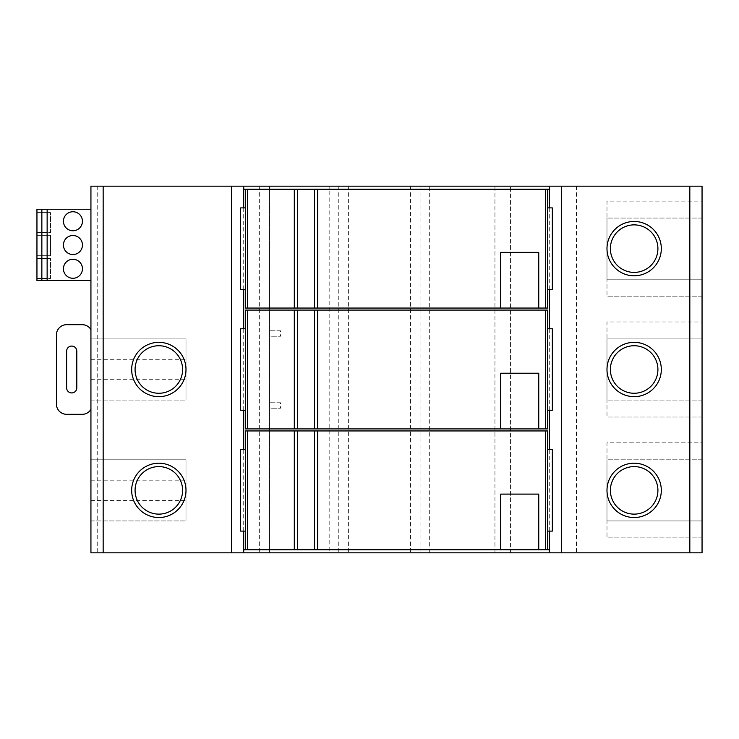 <?xml version="1.0" encoding="UTF-8"?>
<svg xmlns="http://www.w3.org/2000/svg" width="739" height="739" viewBox="0 0 739 739"><rect width="100%" height="100%" fill="white"/><g stroke="black" fill="none" stroke-linecap="round" stroke-linejoin="round"><path stroke-width="0.55" stroke-dasharray="3.69 2.77" d="M576.429 186.163L576.429 552.837L702.05 552.837L702.05 186.163L494.945 186.163L494.945 552.837L576.429 552.837M429.682 186.163L510.566 186.163L494.945 186.163L494.945 552.837L510.566 552.837L510.566 186.163L510.566 552.837L429.682 552.837L429.682 186.163L329.169 186.163L329.169 552.837L429.682 552.837M329.169 186.163L269.513 186.163L269.513 552.837L329.169 552.837M269.513 336.227L269.513 330.795L269.513 336.227L280.515 336.227L269.513 336.227M269.513 408.205L269.513 402.773L269.513 408.205L280.515 408.205L269.513 408.205M259.334 186.163L269.513 186.163L269.513 552.837L259.334 552.837L259.334 186.163L90.934 186.163M97.724 186.163L97.724 552.837L259.334 552.837M97.724 552.837L90.934 552.837M90.934 209.248L90.934 280.552L36.95 280.552L36.95 209.248L90.934 209.248L90.934 280.552M90.934 329.566L90.934 409.434L90.934 329.566A10.189 10.189 0 0 0 82.241 324.689L66.621 324.689A10.189 10.189 0 0 0 56.432 334.869L56.432 404.131A10.189 10.189 0 0 0 66.621 414.311L82.241 414.311A10.189 10.189 0 0 0 90.934 409.434M90.934 459.806L90.934 520.921L90.934 459.806L185.997 459.806L185.997 520.921L185.997 459.806L90.934 459.806M90.934 338.942L90.934 400.058L90.934 338.942L185.997 338.942L185.997 400.058L185.997 338.942L90.934 338.942M243.713 531.11L243.713 449.626M243.713 410.237L243.713 328.763M243.713 289.374L243.713 207.89M549.271 552.837L549.271 549.779L243.713 549.779L243.713 552.837M549.271 531.11L549.271 449.626M549.271 410.237L549.271 328.763M549.271 289.374L549.271 207.89M702.05 201.1L702.05 296.163L702.05 201.1L606.987 201.1L606.987 296.163L606.987 201.1L702.05 201.1M702.05 520.921L702.05 459.806L702.05 520.921L606.987 520.921L606.987 459.806L606.987 520.921L702.05 520.921M702.05 442.837L702.05 537.9L702.05 442.837L606.987 442.837L606.987 537.9L606.987 442.837L702.05 442.837M702.05 279.194L702.05 218.079L702.05 279.194L606.987 279.194L606.987 218.079L606.987 279.194L702.05 279.194M702.05 321.973L702.05 417.027L702.05 321.973L606.987 321.973L606.987 417.027L606.987 321.973L702.05 321.973M702.05 338.942L702.05 400.058L702.05 338.942L606.987 338.942L606.987 400.058L606.987 338.942L702.05 338.942M36.95 278.464L36.95 258.428L36.95 278.464L50.529 278.464L50.529 258.428L50.529 278.464L36.95 278.464M36.95 255.712L36.95 235.344L36.95 255.712L50.529 255.712L50.529 235.344L50.529 255.712L36.95 255.712M36.95 232.628L36.95 212.601L36.95 232.628L50.529 232.628L50.529 212.601L50.529 232.628L36.95 232.628M47.139 209.248L47.139 280.552M63.434 245.025A9.505 9.505 0 0 0 72.939 254.53A9.505 9.505 0 0 0 82.445 245.025A9.505 9.505 0 0 0 72.939 235.51A9.505 9.505 0 0 0 63.434 245.025M63.434 268.784A9.505 9.505 0 0 0 72.939 278.289A9.505 9.505 0 0 0 82.445 268.784A9.505 9.505 0 0 0 72.939 259.278A9.505 9.505 0 0 0 63.434 268.784M63.434 221.257A9.505 9.505 0 0 0 72.939 230.762A9.505 9.505 0 0 0 82.445 221.257A9.505 9.505 0 0 0 72.939 211.751A9.505 9.505 0 0 0 63.434 221.257M36.95 212.601L50.529 212.601L36.95 212.601M36.95 258.428L50.529 258.428L36.95 258.428M36.95 235.344L50.529 235.344L36.95 235.344M634.145 466.595A23.768 23.768 0 0 1 657.913 490.363A23.768 23.768 0 0 1 634.145 514.132A23.768 23.768 0 0 1 610.386 490.363A23.768 23.768 0 0 1 634.145 466.595M610.386 248.637A23.768 23.768 0 0 1 634.145 224.868A23.768 23.768 0 0 1 657.913 248.637A23.768 23.768 0 0 1 634.145 272.405A23.768 23.768 0 0 1 610.386 248.637M500.719 549.779L500.719 494.105L538.749 494.105L538.749 549.779M135.071 490.363A23.768 23.768 0 0 1 158.83 466.595A23.768 23.768 0 0 1 182.598 490.363A23.768 23.768 0 0 1 158.83 514.132A23.768 23.768 0 0 1 135.071 490.363M158.83 345.732A23.768 23.768 0 0 1 182.598 369.5A23.768 23.768 0 0 1 158.83 393.268A23.768 23.768 0 0 1 135.071 369.5A23.768 23.768 0 0 1 158.83 345.732M66.621 387.836L66.621 351.164A5.09 5.09 0 0 1 71.711 346.074A5.09 5.09 0 0 1 76.81 351.164L76.81 387.836A5.09 5.09 0 0 1 71.711 392.926A5.09 5.09 0 0 1 66.621 387.836M500.719 308.052L500.719 252.368L538.749 252.368L538.749 308.052M702.05 218.079L606.987 218.079L702.05 218.079M702.05 296.163L606.987 296.163L702.05 296.163M702.05 459.806L606.987 459.806L702.05 459.806M702.05 537.9L606.987 537.9L702.05 537.9M280.515 330.795L269.513 330.795L280.515 330.795L280.515 336.227M547.571 549.779L547.571 430.948L245.413 430.948L245.413 549.779M547.571 531.11L547.571 449.626L547.571 531.11L547.571 449.626L547.571 531.11L547.571 449.626L547.571 531.11L547.571 449.626L547.571 531.11L547.571 449.626L547.571 531.11L547.571 449.626L547.571 531.11L547.571 449.626L547.571 531.11L547.571 449.626L547.571 531.11L547.571 449.626L547.571 531.11L547.571 449.626L547.571 531.11L552.329 531.11L547.571 531.11L552.329 531.11L547.571 531.11L552.329 531.11L547.571 531.11L552.329 531.11L547.571 531.11L552.329 531.11L547.571 531.11L552.329 531.11L547.571 531.11L552.329 531.11L547.571 531.11L552.329 531.11L547.571 531.11L552.329 531.11L547.571 531.11L552.329 531.11L552.329 449.626L547.571 449.626L552.329 449.626L552.329 531.11L552.329 449.626L547.571 449.626L552.329 449.626L552.329 531.11L552.329 449.626L547.571 449.626L552.329 449.626L552.329 531.11L552.329 449.626L547.571 449.626L552.329 449.626L552.329 531.11L552.329 449.626L547.571 449.626L552.329 449.626L552.329 531.11L552.329 449.626L547.571 449.626L552.329 449.626L552.329 531.11L552.329 449.626L547.571 449.626L552.329 449.626L552.329 531.11L552.329 449.626L547.571 449.626L552.329 449.626L552.329 531.11L552.329 449.626L547.571 449.626L552.329 449.626L552.329 531.11L552.329 449.626L547.571 449.626M245.413 310.084L245.413 428.916L547.571 428.916L547.571 310.084L245.413 310.084M245.413 410.237L245.413 328.763L245.413 410.237L245.413 328.763L245.413 410.237L245.413 328.763L245.413 410.237L245.413 328.763L245.413 410.237L245.413 328.763L245.413 410.237L245.413 328.763L245.413 410.237L245.413 328.763L245.413 410.237L245.413 328.763L245.413 410.237L245.413 328.763L245.413 410.237L245.413 328.763L245.413 410.237L240.655 410.237L245.413 410.237L240.655 410.237L245.413 410.237L240.655 410.237L245.413 410.237L240.655 410.237L245.413 410.237L240.655 410.237L245.413 410.237L240.655 410.237L245.413 410.237L240.655 410.237L245.413 410.237L240.655 410.237L245.413 410.237L240.655 410.237L245.413 410.237L240.655 410.237L240.655 328.763L245.413 328.763L240.655 328.763L240.655 410.237L240.655 328.763L245.413 328.763L240.655 328.763L240.655 410.237L240.655 328.763L240.655 410.237L240.655 328.763L245.413 328.763L240.655 328.763L245.413 328.763L240.655 328.763L240.655 410.237L240.655 328.763L240.655 410.237L240.655 328.763L245.413 328.763L240.655 328.763L245.413 328.763L240.655 328.763L240.655 410.237L240.655 328.763L245.413 328.763L240.655 328.763L240.655 410.237L240.655 328.763L240.655 410.237L240.655 328.763L245.413 328.763L240.655 328.763L240.655 410.237L240.655 328.763L245.413 328.763M280.515 402.773L269.513 402.773L280.515 402.773L280.515 408.205M90.934 400.058L185.997 400.058L90.934 400.058M90.934 520.921L185.997 520.921L90.934 520.921M243.713 186.163L243.713 189.221L549.271 189.221L549.271 186.163M245.413 189.221L245.413 308.052L547.571 308.052L547.571 189.221M547.571 207.89L552.329 207.89L547.571 207.89L547.571 289.374L547.571 207.89L547.571 289.374L547.571 207.89L547.571 289.374L547.571 207.89L547.571 289.374L547.571 207.89L547.571 289.374L547.571 207.89L547.571 289.374L547.571 207.89L547.571 289.374L547.571 207.89L547.571 289.374L547.571 207.89L547.571 289.374L547.571 207.89L547.571 289.374L547.571 207.89L552.329 207.89L552.329 289.374L547.571 289.374L552.329 289.374L547.571 289.374L552.329 289.374L547.571 289.374L552.329 289.374L547.571 289.374L552.329 289.374L547.571 289.374L552.329 289.374L547.571 289.374L552.329 289.374L547.571 289.374L552.329 289.374L547.571 289.374L552.329 289.374L547.571 289.374L552.329 289.374L552.329 207.89L547.571 207.89L552.329 207.89L552.329 289.374L552.329 207.89L547.571 207.89L552.329 207.89L552.329 289.374L552.329 207.89L547.571 207.89L552.329 207.89L552.329 289.374L552.329 207.89L547.571 207.89L552.329 207.89L552.329 289.374L552.329 207.89L547.571 207.89L552.329 207.89L552.329 289.374L552.329 207.89L547.571 207.89L552.329 207.89L552.329 289.374L552.329 207.89L547.571 207.89L552.329 207.89L552.329 289.374L552.329 207.89L547.571 207.89L552.329 207.89L552.329 289.374L547.571 289.374M245.413 289.374L245.413 207.89L245.413 289.374L245.413 207.89L245.413 289.374L245.413 207.89L245.413 289.374L245.413 207.89L245.413 289.374L245.413 207.89L245.413 289.374L245.413 207.89L245.413 289.374L245.413 207.89L245.413 289.374L245.413 207.89L245.413 289.374L245.413 207.89L245.413 289.374L245.413 207.89L245.413 289.374L240.655 289.374L245.413 289.374L240.655 289.374L245.413 289.374L240.655 289.374L245.413 289.374L240.655 289.374L245.413 289.374L240.655 289.374L245.413 289.374L240.655 289.374L245.413 289.374L240.655 289.374L245.413 289.374L240.655 289.374L245.413 289.374L240.655 289.374L245.413 289.374L240.655 289.374L240.655 207.89L245.413 207.89L240.655 207.89L240.655 289.374L240.655 207.89L245.413 207.89L240.655 207.89L240.655 289.374L240.655 207.89L245.413 207.89L240.655 207.89L240.655 289.374L240.655 207.89L245.413 207.89L240.655 207.89L240.655 289.374L240.655 207.89L240.655 289.374L240.655 207.89L245.413 207.89L240.655 207.89L240.655 289.374L240.655 207.89L245.413 207.89L240.655 207.89L240.655 289.374L240.655 207.89L245.413 207.89L240.655 207.89L245.413 207.89L240.655 207.89L240.655 289.374L240.655 207.89L240.655 289.374L240.655 207.89L245.413 207.89M245.413 531.11L245.413 449.626L245.413 531.11L245.413 449.626L245.413 531.11L245.413 449.626L245.413 531.11L245.413 449.626L245.413 531.11L245.413 449.626L245.413 531.11L245.413 449.626L245.413 531.11L245.413 449.626L245.413 531.11L245.413 449.626L245.413 531.11L245.413 449.626L245.413 531.11L245.413 449.626L245.413 531.11L240.655 531.11L245.413 531.11L240.655 531.11L245.413 531.11L240.655 531.11L245.413 531.11L240.655 531.11L245.413 531.11L240.655 531.11L245.413 531.11L240.655 531.11L245.413 531.11L240.655 531.11L245.413 531.11L240.655 531.11L245.413 531.11L240.655 531.11L245.413 531.11L240.655 531.11L240.655 449.626L245.413 449.626L240.655 449.626L240.655 531.11L240.655 449.626L245.413 449.626L240.655 449.626L240.655 531.11L240.655 449.626L245.413 449.626L240.655 449.626L240.655 531.11L240.655 449.626L245.413 449.626L240.655 449.626L240.655 531.11L240.655 449.626L245.413 449.626L240.655 449.626L240.655 531.11L240.655 449.626L245.413 449.626L240.655 449.626L240.655 531.11L240.655 449.626L245.413 449.626L240.655 449.626L240.655 531.11L240.655 449.626L245.413 449.626L240.655 449.626L240.655 531.11L240.655 449.626L245.413 449.626L240.655 449.626L240.655 531.11L240.655 449.626L245.413 449.626M547.571 410.237L547.571 328.763L547.571 410.237L547.571 328.763L547.571 410.237L547.571 328.763L547.571 410.237L547.571 328.763L547.571 410.237L547.571 328.763L547.571 410.237L547.571 328.763L547.571 410.237L547.571 328.763L547.571 410.237L547.571 328.763L547.571 410.237L547.571 328.763L547.571 410.237L547.571 328.763L547.571 410.237L552.329 410.237L547.571 410.237L552.329 410.237L547.571 410.237L552.329 410.237L547.571 410.237L552.329 410.237L547.571 410.237L552.329 410.237L547.571 410.237L552.329 410.237L547.571 410.237L552.329 410.237L547.571 410.237L552.329 410.237L547.571 410.237L552.329 410.237L547.571 410.237L552.329 410.237L552.329 328.763L547.571 328.763L552.329 328.763L552.329 410.237L552.329 328.763L547.571 328.763L552.329 328.763L552.329 410.237L552.329 328.763L547.571 328.763L552.329 328.763L552.329 410.237L552.329 328.763L547.571 328.763L552.329 328.763L552.329 410.237L552.329 328.763L547.571 328.763L552.329 328.763L552.329 410.237L552.329 328.763L547.571 328.763L552.329 328.763L552.329 410.237L552.329 328.763L547.571 328.763L552.329 328.763L552.329 410.237L552.329 328.763L547.571 328.763L552.329 328.763L552.329 410.237L552.329 328.763L547.571 328.763L552.329 328.763L552.329 410.237L552.329 328.763L547.571 328.763M552.329 207.89L552.329 289.374L552.329 207.89M538.749 428.916L538.749 373.232L500.719 373.232L500.719 428.916M702.05 417.027L606.987 417.027L702.05 417.027M702.05 400.058L606.987 400.058L702.05 400.058M634.145 345.732A23.768 23.768 0 0 0 610.386 369.5A23.768 23.768 0 0 0 634.145 393.268A23.768 23.768 0 0 0 657.913 369.5A23.768 23.768 0 0 0 634.145 345.732M420.085 186.163L420.085 552.837M410.478 186.163L410.478 552.837M348.374 186.163L348.374 552.837M338.776 186.163L338.776 552.837M90.934 379.689L185.997 379.689M90.934 359.311L185.997 359.311M90.934 500.552L185.997 500.552M90.934 480.184L185.997 480.184"/><path stroke-width="1.11" d="M90.934 552.837L90.934 186.163L90.934 209.248L36.95 209.248L36.95 280.552L90.934 280.552L90.934 552.837L243.713 552.837L243.713 531.11M90.934 280.552L90.934 209.248M90.934 186.163L243.713 186.163L243.713 189.221L297.531 189.221L297.531 308.052L538.749 308.052L538.749 252.368L500.719 252.368L500.719 308.052M131.671 490.363A27.158 27.158 0 0 1 158.83 463.205A27.158 27.158 0 0 1 185.997 490.363A27.158 27.158 0 0 1 158.83 517.531A27.158 27.158 0 0 1 131.671 490.363M131.671 369.5A27.158 27.158 0 0 1 158.83 342.342A27.158 27.158 0 0 1 185.997 369.5A27.158 27.158 0 0 1 158.83 396.658A27.158 27.158 0 0 1 131.671 369.5M243.713 449.626L243.713 410.237M243.713 328.763L243.713 289.374M243.713 207.89L243.713 189.221M549.271 531.11L549.271 552.837L243.713 552.837M549.271 552.837L702.05 552.837L702.05 186.163L689.829 186.163L689.829 552.837M243.713 186.163L689.829 186.163M549.271 186.163L549.271 189.221L547.571 189.221L547.571 308.052L545.539 308.052L545.539 189.221L297.531 189.221M549.271 449.626L549.271 410.237M549.271 328.763L549.271 289.374M549.271 207.89L549.271 189.221M606.987 248.637A27.158 27.158 0 0 1 634.145 221.469A27.158 27.158 0 0 1 661.313 248.637A27.158 27.158 0 0 1 634.145 275.795A27.158 27.158 0 0 1 606.987 248.637M606.987 369.5A27.158 27.158 0 0 0 634.145 396.658A27.158 27.158 0 0 0 661.313 369.5A27.158 27.158 0 0 0 634.145 342.342A27.158 27.158 0 0 0 606.987 369.5M606.987 490.363A27.158 27.158 0 0 1 634.145 463.205A27.158 27.158 0 0 1 661.313 490.363A27.158 27.158 0 0 1 634.145 517.531A27.158 27.158 0 0 1 606.987 490.363M41.855 209.248L41.855 280.552M47.139 209.248L47.139 280.552M63.434 221.257A9.505 9.505 0 0 0 72.939 230.762A9.505 9.505 0 0 0 82.445 221.257A9.505 9.505 0 0 0 72.939 211.751A9.505 9.505 0 0 0 63.434 221.257M63.434 245.025A9.505 9.505 0 0 0 72.939 254.53A9.505 9.505 0 0 0 82.445 245.025A9.505 9.505 0 0 0 72.939 235.51A9.505 9.505 0 0 0 63.434 245.025M63.434 268.784A9.505 9.505 0 0 0 72.939 278.289A9.505 9.505 0 0 0 82.445 268.784A9.505 9.505 0 0 0 72.939 259.278A9.505 9.505 0 0 0 63.434 268.784M634.145 466.595A23.768 23.768 0 0 1 657.913 490.363A23.768 23.768 0 0 1 634.145 514.132A23.768 23.768 0 0 1 610.386 490.363A23.768 23.768 0 0 1 634.145 466.595M76.81 351.164A5.09 5.09 0 0 0 71.711 346.074A5.09 5.09 0 0 0 66.621 351.164L66.621 387.836A5.09 5.09 0 0 0 71.711 392.926A5.09 5.09 0 0 0 76.81 387.836L76.81 351.164M90.934 329.566A10.189 10.189 0 0 0 82.241 324.689L66.621 324.689A10.189 10.189 0 0 0 56.432 334.869L56.432 404.131A10.189 10.189 0 0 0 66.621 414.311L82.241 414.311A10.189 10.189 0 0 0 90.934 409.434M610.386 248.637A23.768 23.768 0 0 1 634.145 224.868A23.768 23.768 0 0 1 657.913 248.637A23.768 23.768 0 0 1 634.145 272.405A23.768 23.768 0 0 1 610.386 248.637M500.719 549.779L538.749 549.779L538.749 494.105L500.719 494.105L500.719 549.779L247.445 549.779L247.445 430.948L245.413 430.948L245.413 549.779L247.445 549.779M135.071 490.363A23.768 23.768 0 0 1 158.83 466.595A23.768 23.768 0 0 1 182.598 490.363A23.768 23.768 0 0 1 158.83 514.132A23.768 23.768 0 0 1 135.071 490.363M158.83 345.732A23.768 23.768 0 0 1 182.598 369.5A23.768 23.768 0 0 1 158.83 393.268A23.768 23.768 0 0 1 135.071 369.5A23.768 23.768 0 0 1 158.83 345.732M549.271 549.779L547.571 549.779L547.571 430.948L297.531 430.948L297.531 549.779M317.724 428.916L545.539 428.916L545.539 310.084L317.724 310.084L317.724 428.916L247.445 428.916L247.445 310.084L245.413 310.084L245.413 428.916L247.445 428.916M317.724 310.084L297.531 310.084L297.531 428.916M297.531 430.948L247.445 430.948M545.539 189.221L547.571 189.221M243.713 549.779L245.413 549.779M538.749 549.779L547.571 549.779M294.298 189.221L294.298 308.052L245.413 308.052L245.413 189.221M545.539 428.916L547.571 428.916L547.571 310.084L545.539 310.084M297.531 310.084L247.445 310.084M538.749 308.052L545.539 308.052M294.298 308.052L297.531 308.052M538.749 428.916L538.749 373.232L500.719 373.232L500.719 428.916M245.413 207.89L240.655 207.89L240.655 289.374L245.413 289.374M547.571 207.89L552.329 207.89L552.329 289.374L547.571 289.374M245.413 410.237L240.655 410.237L240.655 328.763L245.413 328.763M547.571 410.237L552.329 410.237L552.329 328.763L547.571 328.763M245.413 531.11L240.655 531.11L240.655 449.626L245.413 449.626M547.571 531.11L552.329 531.11L552.329 449.626L547.571 449.626M634.145 345.732A23.768 23.768 0 0 0 610.386 369.5A23.768 23.768 0 0 0 634.145 393.268A23.768 23.768 0 0 0 657.913 369.5A23.768 23.768 0 0 0 634.145 345.732M103.155 186.163L103.155 552.837M231.492 186.163L231.492 552.837M561.492 186.163L561.492 552.837M314.491 310.084L314.491 428.916M314.491 189.221L314.491 308.052M247.445 308.052L247.445 189.221M545.539 549.779L545.539 430.948M317.724 430.948L317.724 549.779M314.491 430.948L314.491 549.779M294.298 430.948L294.298 549.779M317.724 189.221L317.724 308.052M294.298 310.084L294.298 428.916"/></g></svg>
